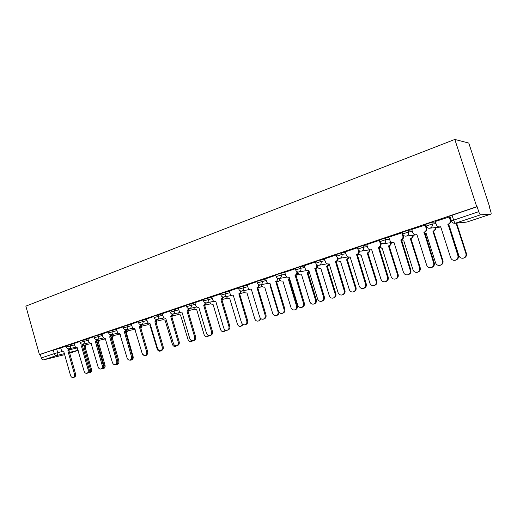 <?xml version="1.0" encoding="UTF-8"?>
<svg xmlns="http://www.w3.org/2000/svg" width="517" height="517" viewBox="0 0 517 517"><rect width="100%" height="100%" fill="white"/><g stroke="black" fill="none" stroke-linecap="round" stroke-linejoin="round"><path stroke-width="0.78" d="M74.202 343.534L66.002 345.783M87.974 338.893L79.708 341.155M102.095 334.131L93.764 336.412M116.571 329.251L108.182 331.539M131.428 324.243L122.968 326.544M146.679 319.105L138.149 321.419M162.332 313.825L153.736 316.158M178.41 308.41L169.744 310.749M194.928 302.839L186.191 305.198M211.912 297.12L203.091 299.492M229.367 291.239L220.475 293.624M247.32 285.197L238.35 287.588M265.803 278.973L256.742 281.377M284.822 272.569L280.796 273.286L275.684 274.986M304.416 265.977L300.409 266.662L295.181 268.401M324.598 259.191L320.618 259.831L315.273 261.621M345.408 252.193L341.446 252.794L335.985 254.629M366.87 244.987L362.934 245.53L357.344 247.417M389.01 237.555L385.107 238.04L379.381 239.978M411.875 229.891L407.997 230.304L402.123 232.301M435.488 221.98L431.643 222.31L425.62 224.378M489.134 206.438L489.457 206.328L468.783 143.06L454.831 139.441L476.726 206.716L39.428 354.597L25.85 306.135L454.831 139.441M64.644 354.662L43.628 359.858C42.562 359.974 41.78 359.341 41.282 357.971L40.281 354.397L53.277 350.003L60.773 348.064M40.281 354.397L39.428 354.597M449.893 216.184L451.412 220.895L478.736 211.673C479.421 213.611 480.022 214.665 480.558 214.82L455.496 223.144L466.929 222.026L490.93 214.103L480.558 214.82M490.93 214.103L490.982 214.09C491.279 213.767 491.163 212.745 490.633 211.026L489.108 206.341L489.457 206.328M478.736 211.673L477.12 206.703L476.726 206.716M449.693 216.785L435.327 221.496M425.704 224.882L411.732 229.458M402.258 232.721L388.887 237.167M379.31 240.373L366.76 244.638M357.447 247.759L345.311 251.882M336.095 254.971L324.379 258.927L325.439 261.893C326.059 263.463 327.145 264.148 328.696 263.948L329.155 263.812L338.066 292.57C338.835 294.457 340.154 295.265 342.034 294.981C343.934 294.257 344.665 292.816 344.225 290.664L335.462 261.712C337.026 261.001 337.614 259.741 337.239 257.938L337.717 257.86M315.383 261.964L304.203 265.738L305.237 268.666C305.851 270.21 306.911 270.889 308.423 270.701L308.856 270.572L317.58 298.91C318.33 300.778 319.616 301.573 321.438 301.301C323.28 300.597 323.991 299.181 323.558 297.062L314.976 268.536C316.488 267.838 317.063 266.604 316.688 264.827L316.94 264.782M295.291 268.75L284.751 272.33M275.787 275.335L265.732 278.747M256.852 281.726L247.262 284.983M238.453 287.937L229.309 291.045M220.578 293.973L211.854 296.939M203.2 299.847L194.877 302.671M186.294 305.553L178.365 308.248M169.847 311.105L162.286 313.677M153.84 316.514L146.505 318.989L147.397 321.574C147.914 322.976 148.773 323.603 149.969 323.455L157.575 348.458C158.196 350.125 159.223 350.862 160.651 350.662C162.067 350.087 162.584 348.872 162.209 347.023L154.861 321.832L156.412 319.422M138.252 321.774L131.26 324.133L132.139 326.692C132.649 328.075 133.483 328.696 134.653 328.553L142.117 353.24C142.731 354.895 143.732 355.618 145.122 355.425C146.498 354.862 146.996 353.673 146.628 351.844L139.409 326.977L140.921 324.657M123.072 326.899L116.538 329.122M108.279 331.895L102.056 334.008M93.868 336.761L87.942 338.777M79.812 341.511L74.177 343.424M66.105 346.138L60.741 347.96M450.643 218.523L450.294 218.639M477.12 206.703L449.842 216.022M435.32 221.463L436.361 224.714C437.046 226.368 438.28 227.086 440.064 226.873L440.671 226.692L450.643 257.712C451.503 259.728 453.021 260.574 455.199 260.238C457.455 259.411 458.346 257.828 457.868 255.476L448.058 224.236C449.893 223.415 450.604 222.032 450.184 220.08L450.746 220.035C451.16 221.98 450.456 223.363 448.62 224.178L458.405 255.346C458.883 257.692 457.997 259.275 455.742 260.096L455.199 260.238M449.687 216.752L450.746 220.035M440.704 226.795L440.045 226.873M449.131 216.804L450.184 220.08M447.825 224.313L448.388 224.255M457.694 222.989L456.194 223.48L457.17 223.04M448.911 225.89L449.247 225.78L458.902 255.728C459.729 257.673 461.203 258.487 463.316 258.164C465.507 257.363 466.373 255.825 465.907 253.556L456.194 223.48M456.718 223.428L466.412 253.44C466.877 255.702 466.011 257.233 463.827 258.028L463.316 258.164M411.726 229.432L412.747 232.631C413.419 234.266 414.621 234.977 416.353 234.763L416.928 234.595L426.667 265.137C427.507 267.127 428.981 267.961 431.094 267.638C433.272 266.837 434.125 265.279 433.653 262.972L424.076 232.217C425.853 231.422 426.531 230.065 426.124 228.146L426.725 228.081C427.139 229.994 426.454 231.351 424.683 232.146L434.241 262.83C434.713 265.131 433.86 266.682 431.689 267.483L431.094 267.638M426.228 226.524L426.725 228.081M425.09 224.921L426.124 228.146M423.85 232.295L424.457 232.217M388.881 237.148L389.876 240.295C390.535 241.911 391.712 242.615 393.398 242.408L393.935 242.253L403.454 272.323C404.275 274.288 405.709 275.115 407.758 274.805C409.865 274.016 410.685 272.491 410.22 270.229L400.856 239.946C402.575 239.171 403.234 237.839 402.833 235.952L403.48 235.868C403.88 237.755 403.221 239.087 401.509 239.856L410.853 270.068C411.319 272.33 410.498 273.855 408.398 274.637L407.758 274.805M403.247 235.145L403.48 235.868M401.825 232.773L402.833 235.952M400.636 240.017L401.289 239.927M435.792 227.59C435.928 229.264 435.224 230.414 433.692 231.06L433.123 231.131C434.661 230.485 435.366 229.328 435.23 227.654M424.916 233.658L426.17 233.432L435.611 262.927C436.419 264.853 437.854 265.654 439.909 265.344C442.022 264.562 442.856 263.056 442.397 260.827L432.903 231.202M433.466 231.131L442.946 260.691C443.405 262.92 442.571 264.42 440.458 265.195L439.909 265.344M413.199 235.235C413.283 236.831 412.598 237.93 411.151 238.531L410.543 238.615C411.997 238.014 412.682 236.909 412.592 235.313M401.58 240.844L403.809 240.851L413.038 269.906C413.833 271.806 415.229 272.608 417.219 272.297C419.268 271.541 420.069 270.061 419.623 267.871L410.33 238.686M410.937 238.602L420.211 267.728C420.657 269.913 419.856 271.386 417.814 272.142L417.219 272.297M366.753 244.619L367.723 247.721C368.369 249.323 369.513 250.021 371.154 249.814L371.665 249.666L380.977 279.283C381.772 281.222 383.168 282.043 385.159 281.739C387.194 280.977 387.983 279.484 387.53 277.254L378.373 247.43C380.04 246.68 380.674 245.375 380.279 243.513L380.964 243.417C381.359 245.271 380.725 246.577 379.064 247.326L388.202 277.08C388.655 279.303 387.866 280.796 385.837 281.558L385.159 281.739M371.154 249.814L371.542 249.756M379.291 240.386L380.279 243.513M378.16 247.501L378.851 247.397M345.304 251.863L346.254 254.92C346.888 256.497 348.006 257.188 349.602 256.994L350.08 256.846L359.186 286.03C359.974 287.943 361.331 288.757 363.264 288.46C365.228 287.717 365.991 286.25 365.545 284.059L356.581 254.681C358.197 253.95 358.811 252.671 358.423 250.835L359.141 250.732C359.528 252.561 358.921 253.834 357.312 254.564L366.249 283.878C366.695 286.063 365.939 287.53 363.974 288.273L363.264 288.46M349.602 256.994L350.08 256.91M357.919 249.22L358.423 250.835M356.375 254.752L357.105 254.635M338.06 258.061C338.305 259.76 337.691 260.936 336.224 261.583L344.975 290.464C345.408 292.616 344.677 294.05 342.777 294.774L342.034 294.981M337.006 257.207L337.239 257.938M335.262 261.783L336.024 261.647M391.285 242.622C391.337 244.16 390.671 245.207 389.301 245.775L388.655 245.872C390.031 245.304 390.697 244.25 390.645 242.712M378.987 247.352L382.121 248.037L391.149 276.679C391.931 278.553 393.288 279.342 395.227 279.044C397.205 278.301 397.974 276.853 397.534 274.701L388.448 245.943M389.094 245.84L398.161 274.54C398.601 276.692 397.832 278.14 395.854 278.876L395.227 279.044M370.036 249.827C370.036 251.288 369.39 252.277 368.104 252.8L367.425 252.91C368.731 252.374 369.377 251.365 369.351 249.885M357.964 254.248L361.086 255.017L369.92 283.245C370.683 285.093 372.007 285.875 373.888 285.591C375.807 284.867 376.55 283.445 376.118 281.326L367.219 252.981M367.904 252.865L376.777 281.158C377.21 283.271 376.473 284.686 374.554 285.41L373.888 285.591M360.614 255.152L361.053 255.081M349.402 257.027L347.527 259.618L346.623 259.805L348.697 257.033M337.433 260.755L340.664 261.783L349.318 289.61C350.061 291.439 351.353 292.215 353.182 291.943C355.043 291.233 355.754 289.837 355.328 287.756L346.623 259.805M347.334 259.683L356.026 287.575C356.452 289.649 355.735 291.045 353.88 291.75L353.182 291.943M317.58 265.118C317.729 266.72 317.121 267.806 315.764 268.388L324.333 296.855C324.766 298.968 324.062 300.383 322.22 301.088L321.438 301.301M316.585 264.504L316.688 264.827M314.782 268.601L315.57 268.452M329.297 264.258L327.558 266.242L326.621 266.442L328.618 263.967M317.406 266.798C318.058 268.116 319.06 268.678 320.411 268.485L320.837 268.355L329.316 295.802C330.046 297.605 331.3 298.374 333.077 298.109C334.88 297.417 335.572 296.047 335.152 293.992L326.621 266.442M327.364 266.307L335.882 293.805C336.296 295.847 335.611 297.217 333.808 297.908L333.077 298.109M284.744 272.31L285.636 275.238C286.237 276.763 287.271 277.442 288.745 277.254L289.158 277.131L297.695 305.069C298.432 306.911 299.686 307.699 301.456 307.434C303.24 306.743 303.925 305.36 303.498 303.272L295.091 275.154C296.564 274.475 297.12 273.26 296.752 271.509L296.784 271.503M297.689 271.936C297.773 273.441 297.178 274.462 295.918 274.999L304.306 303.059C304.726 305.14 304.048 306.523 302.264 307.214L301.456 307.434M294.903 275.212L295.73 275.057M309.269 271.903L307.195 272.879L309.017 271.082M297.85 271.968L298.141 272.918C298.723 274.398 299.731 275.05 301.172 274.87L301.573 274.747L309.883 301.812C310.601 303.595 311.822 304.358 313.554 304.093C315.299 303.421 315.965 302.077 315.551 300.054L307.195 272.879M307.97 272.73L316.314 299.854C316.721 301.87 316.055 303.214 314.317 303.886L313.554 304.093M265.725 278.728L266.604 281.616C267.192 283.129 268.2 283.794 269.635 283.613L270.029 283.497L278.398 311.047C279.115 312.863 280.337 313.645 282.056 313.392C283.788 312.72 284.447 311.357 284.027 309.302L275.794 281.578C277.164 280.964 277.713 279.826 277.442 278.165M278.372 278.521L276.459 281.468L284.861 309.076C285.281 311.124 284.621 312.488 282.896 313.16L282.056 313.392M275.613 281.636L276.459 281.468M289.656 278.766L288.324 279.141L289.539 278.379M279.322 278.527L279.51 279.135C280.078 280.602 281.067 281.242 282.469 281.067L282.857 280.951L291 307.647C291.698 309.412 292.893 310.168 294.58 309.916C296.273 309.256 296.92 307.932 296.512 305.941L288.324 279.141M289.119 278.98L297.294 305.734C297.702 307.718 297.055 309.037 295.369 309.696L294.58 309.916M247.255 284.97L248.115 287.814C248.69 289.313 249.672 289.972 251.068 289.798L251.449 289.682L259.65 316.85C260.355 318.646 261.544 319.422 263.218 319.176C264.898 318.517 265.531 317.18 265.118 315.157L257.046 287.814C258.319 287.258 258.862 286.198 258.674 284.628M259.605 284.899L257.75 287.698L265.984 314.924C266.391 316.94 265.757 318.278 264.084 318.937L263.218 319.176M256.871 287.872L257.75 287.698M270.52 285.113L269.971 285.222L270.488 285.016M261.247 284.693L261.395 285.177C261.957 286.631 262.92 287.271 264.29 287.097L264.659 286.987L272.646 313.328C273.331 315.066 274.495 315.816 276.136 315.57C277.778 314.931 278.404 313.625 278.004 311.667L269.971 285.222M278.954 312.165C278.999 313.806 278.327 314.866 276.95 315.344L276.136 315.57M229.302 291.032L230.143 293.837C230.711 295.317 231.674 295.97 233.031 295.802L233.393 295.692L241.433 322.492C242.118 324.262 243.281 325.031 244.909 324.792C246.538 324.153 247.152 322.834 246.751 320.844L238.835 293.876C240.024 293.365 240.56 292.363 240.437 290.884M241.368 291.077L239.565 293.746L247.637 320.605C248.037 322.589 247.423 323.907 245.801 324.547L244.909 324.792M238.66 293.934L239.565 293.746M243.662 290.677L243.778 291.058C244.334 292.493 245.271 293.126 246.609 292.958L246.958 292.855L254.791 318.847C255.463 320.566 256.6 321.309 258.196 321.076C259.566 320.592 260.213 319.525 260.135 317.871M260.93 318.692L259.036 320.837L258.196 321.076M211.847 296.926L212.674 299.692C213.23 301.159 214.174 301.805 215.492 301.637L215.841 301.534L223.719 327.972C224.397 329.723 225.528 330.486 227.118 330.26C228.695 329.626 229.29 328.334 228.895 326.376L220.966 299.828L222.698 296.939M223.635 297.068L221.89 299.634L229.8 326.124C230.201 328.082 229.606 329.374 228.029 330.001L227.118 330.26M220.966 299.828L221.89 299.634M226.549 296.493L226.64 296.784C227.183 298.199 228.1 298.826 229.399 298.664L229.742 298.561L237.426 324.217C238.085 325.917 239.19 326.654 240.748 326.427L242.596 324.249M243.274 324.657L240.748 326.427M194.877 302.652L195.685 305.392C196.227 306.833 197.151 307.479 198.438 307.318L198.767 307.214L206.503 333.303C207.162 335.035 208.267 335.791 209.812 335.572C211.35 334.958 211.918 333.685 211.531 331.746L203.756 305.553L205.443 302.807M206.399 302.878L204.7 305.353L212.461 331.494C212.849 333.42 212.28 334.693 210.749 335.307L209.812 335.572M203.756 305.553L204.7 305.353M209.889 302.148L209.954 302.355C210.484 303.757 211.388 304.377 212.655 304.216L212.978 304.119L220.52 329.445C221.166 331.126 222.252 331.856 223.764 331.636L225.412 330.059M226.065 330.285L223.764 331.636M178.359 308.229L179.153 310.93C179.69 312.358 180.588 312.998 181.842 312.843L182.165 312.746L189.745 338.493C190.398 340.205 191.477 340.949 192.983 340.735C194.476 340.134 195.025 338.881 194.644 336.981L187.012 311.131L188.66 308.507M189.623 308.513L187.975 310.917L195.594 336.716C195.975 338.616 195.426 339.869 193.933 340.47L192.983 340.735M187.012 311.131L187.975 310.917M193.668 307.641L193.707 307.777C194.23 309.166 195.109 309.78 196.344 309.625L196.66 309.528L204.06 334.531C204.7 336.192 205.753 336.916 207.233 336.703L208.648 335.559M209.327 335.636L207.233 336.703M162.286 313.657L163.062 316.326C163.592 317.735 164.464 318.369 165.692 318.22L173.447 343.54C174.08 345.233 175.134 345.97 176.601 345.763C178.048 345.175 178.585 343.947 178.21 342.067L170.72 316.553L172.316 314.045M173.298 313.993L171.702 316.333L179.173 341.795C179.554 343.676 179.018 344.904 177.57 345.492L176.601 345.763M170.72 316.553L171.702 316.333M177.861 312.985L177.88 313.056C178.397 314.433 179.257 315.04 180.465 314.892L188.033 339.495C188.653 341.13 189.687 341.847 191.128 341.647L192.33 340.8M193.119 340.697L191.128 341.647M157.407 319.319L155.856 321.606L163.198 346.745C163.566 348.594 163.049 349.809 161.64 350.377L160.651 350.662M154.861 321.832L155.856 321.606M162.454 318.194L162.461 318.207C162.965 319.564 163.805 320.172 164.988 320.023L172.413 344.322C173.027 345.944 174.035 346.655 175.444 346.455L176.478 345.795M172.271 316.081L171.967 317.231M177.402 345.537L175.444 346.455M141.936 324.508L140.424 326.744L147.629 351.566C147.998 353.389 147.5 354.578 146.13 355.14L145.122 355.425M139.409 326.977L140.424 326.744M147.442 323.261C147.946 324.579 148.767 325.167 149.898 325.025L157.194 349.027C157.795 350.629 158.784 351.34 160.154 351.146L161.136 350.526M155.979 322.02L156.069 321.535M157.039 321.083L156.237 322.905M162.164 350.158L160.154 351.146M116.532 329.109L117.269 331.675C117.773 333.045 118.587 333.659 119.731 333.517L127.053 357.906C127.66 359.535 128.636 360.259 129.993 360.071C131.331 359.522 131.816 358.346 131.454 356.543L124.364 331.985L125.831 329.743M126.859 329.562L125.392 331.746L132.468 356.258C132.83 358.055 132.346 359.231 131.014 359.78L129.993 360.071M124.364 331.985L125.392 331.746M140.876 328.121L142.181 326.04M132.798 328.198L135.338 329.859M142.692 354.41L145.251 355.715L146.188 355.127M140.721 327.759L141.212 326.305M147.778 352.652L146.214 355.438L145.251 355.715M102.056 333.995L102.78 336.535C103.271 337.885 104.072 338.493 105.184 338.364L112.376 362.449C112.971 364.065 113.927 364.776 115.252 364.595C116.551 364.058 117.023 362.902 116.668 361.124L109.701 336.864L111.129 334.693M112.17 334.486L110.741 336.619L117.695 360.834C118.05 362.611 117.585 363.768 116.286 364.304L115.252 364.595M109.701 336.864L110.741 336.619M126.284 332.954L125.773 333.077L126.426 332.909L133.089 356.51C133.438 358.236 132.972 359.367 131.686 359.897L130.711 360.175L131.835 359.315M118.69 333.42L120.364 334.699M129.651 360.129L130.711 360.175M125.754 333L126.71 331.106M127.699 330.874L126.426 332.909M87.935 338.764L88.653 341.265C89.137 342.609 89.919 343.21 91.005 343.081L98.068 366.883C98.65 368.472 99.587 369.183 100.88 369.009C102.146 368.485 102.605 367.341 102.25 365.584L95.406 341.621L96.795 339.514M97.842 339.288L96.459 341.375L103.29 365.293C103.646 367.044 103.187 368.182 101.927 368.711L100.88 369.009M95.406 341.621L96.459 341.375M113.566 335.591L112.325 337.588L111.194 337.866L112.57 335.824M104.932 338.402L105.681 339.113M115.582 364.504L116.532 364.524C117.786 364.007 118.238 362.889 117.895 361.183L111.194 337.866M112.189 337.627L118.878 360.905C119.22 362.611 118.768 363.722 117.521 364.239L116.532 364.524M74.17 343.411L74.875 345.886C75.346 347.211 76.115 347.812 77.175 347.689L84.116 371.2C84.685 372.776 85.602 373.481 86.862 373.313C88.097 372.796 88.543 371.671 88.194 369.939L81.466 346.261L82.817 344.212M83.877 343.967L82.526 346.009L89.247 369.642C89.596 371.368 89.15 372.492 87.922 373.009L86.862 373.313M81.466 346.261L82.526 346.009M99.775 340.192L98.437 342.189L97.429 342.428L98.766 340.432M101.791 368.75L102.696 368.763C103.917 368.259 104.356 367.16 104.014 365.474L97.429 342.428M98.437 342.189L105.016 365.189C105.352 366.876 104.912 367.968 103.697 368.479L102.696 368.763M60.741 347.947L61.426 350.39L63.921 352.103L70.506 375.413C71.068 376.977 71.96 377.675 73.194 377.507C74.396 377.003 74.823 375.891 74.48 374.185L67.863 350.791L69.181 348.781M70.254 348.529L68.942 350.532L75.547 373.881C75.889 375.588 75.463 376.699 74.261 377.203L73.194 377.507M67.863 350.791L68.942 350.532M86.313 344.684L85.137 346.597L83.993 346.888L85.292 344.929M88.258 372.873L89.189 372.906C90.378 372.408 90.805 371.329 90.475 369.661L83.993 346.888M85.014 346.636L91.483 369.377C91.819 371.038 91.393 372.117 90.204 372.615L89.189 372.906M66.37 347.081L74.571 344.826M70.092 344.496L70.461 345.789C70.758 347.256 70.402 348.232 69.388 348.729L75.676 347.23M80.083 342.467L88.349 340.199M83.864 339.843L84.232 341.155C84.536 342.635 84.168 343.631 83.127 344.135L89.48 342.635M94.146 337.737L102.469 335.449M97.978 335.068L98.359 336.399C98.663 337.898 98.288 338.913 97.215 339.43L103.639 337.924M108.564 332.883L116.958 330.583M112.46 330.176L112.848 331.52C113.158 333.045 112.764 334.066 111.672 334.596L118.16 333.09M123.363 327.907L131.822 325.594M127.318 325.154L127.712 326.518C128.029 328.056 127.621 329.096 126.497 329.639L133.063 328.14M138.55 322.795L147.074 320.469M142.569 320.004L142.97 321.38C143.287 322.944 142.873 323.997 141.716 324.553L148.36 323.054M154.144 317.548L162.739 315.208M158.228 314.711L158.635 316.107C158.958 317.69 158.532 318.763 157.342 319.325L164.07 317.832M170.158 312.165L178.824 309.812M174.313 309.276L174.727 310.691C175.056 312.294 174.617 313.386 173.395 313.961L180.2 312.468M186.611 306.626L195.348 304.261M190.838 303.692L191.264 305.12C191.6 306.749 191.141 307.854 189.888 308.449L196.783 306.969M203.524 300.939L212.338 298.561M207.828 297.947L208.261 299.401C208.597 301.049 208.125 302.174 206.839 302.781L213.831 301.308M220.914 295.091L229.806 292.7M225.296 292.047L225.735 293.52C226.084 295.188 225.593 296.331 224.268 296.958L231.364 295.491M238.796 289.074L247.766 286.67M243.261 285.972L243.714 287.465C244.069 289.158 243.559 290.328 242.195 290.961L249.401 289.514M257.201 282.889L266.255 280.472M261.757 279.723L262.216 281.235C262.578 282.954 262.054 284.143 260.646 284.796L267.974 283.368M276.149 276.517L285.287 274.088M280.796 273.286L281.267 274.824C281.629 276.569 281.086 277.771 279.639 278.443L287.109 277.041M295.659 269.952L300.888 268.22L304.888 267.522M300.409 266.662L300.888 268.22C301.256 269.99 300.7 271.218 299.207 271.903L298.399 272.026M315.758 263.192L321.102 261.415L325.083 260.755M320.618 259.831L321.102 261.415C321.484 263.211 320.902 264.458 319.364 265.163L318.233 265.273M336.483 256.225L341.95 254.396L345.899 253.782M341.446 252.794L341.95 254.396C342.332 256.219 341.731 257.492 340.147 258.216L338.357 258.183M357.848 249.039L363.445 247.158L367.374 246.596M362.934 245.53L363.445 247.158C363.839 249.013 363.218 250.306 361.577 251.055L369.901 249.801M379.898 241.626L385.63 239.688L389.527 239.184M385.107 238.04L385.63 239.688C386.031 241.568 385.385 242.893 383.692 243.662L392.468 242.454M402.653 233.975L408.533 231.978L412.398 231.545M407.997 230.304L408.533 231.978C408.941 233.891 408.268 235.241 406.524 236.03L416.973 234.757M426.157 226.071L432.193 224.016L436.025 223.661M431.643 222.31L432.193 224.016C432.606 225.955 431.915 227.331 430.105 228.146L440.788 227.053M56.663 349.033L57.684 352.646L62.079 351.586M69.969 349.679L77.492 347.863M78.17 350.255L69.465 352.394M64.354 353.647L56.637 355.541L43.628 359.858M69.685 353.176L78.203 350.364L69.685 353.176M451.457 221.043L451.412 220.895C452.078 222.64 453.312 223.422 455.109 223.247L465.888 222.187M357.15 254.784L356.581 254.681M337.504 260.852L336.179 262.158L337.459 260.788M315.958 268.853L317.813 267.496M297.049 275.141L298.723 273.984M278.657 281.261L280.156 280.279M260.762 287.213L262.1 286.392M243.158 293.029L244.535 292.318M226.22 298.664L227.435 298.083M209.728 304.151L210.781 303.686M193.662 309.496L194.56 309.134M178.003 314.704L178.753 314.433M162.739 319.784L163.34 319.584M147.862 324.728L141.264 326.253M133.347 329.555L126.264 331.21M119.181 334.266L111.633 336.044M452.045 215.182L453.622 220.068C454.294 221.98 454.915 223.001 455.496 223.144L455.109 223.247M53.277 350.003L54.298 353.622L57.684 352.646C57.975 354.093 57.626 355.056 56.637 355.541C55.578 355.651 54.796 355.011 54.298 353.622L41.282 357.971M448.058 224.236L448.62 224.178M457.868 255.476L458.405 255.346M456.944 223.35L456.421 223.402M466.412 253.44L465.907 253.556M424.076 232.217L424.683 232.146M433.653 262.972L434.241 262.83M400.856 239.946L401.509 239.856M410.22 270.229L410.853 270.068M433.692 231.06L433.123 231.131M442.946 260.691L442.397 260.827M411.151 238.531L410.543 238.615M420.211 267.728L419.623 267.871M378.373 247.43L379.064 247.326M387.53 277.254L388.202 277.08M365.545 284.059L366.249 283.878M335.462 261.712L336.224 261.583M344.225 290.664L344.975 290.464M389.301 245.775L388.655 245.872M398.161 274.54L397.534 274.701M368.104 252.8L367.425 252.91M376.777 281.158L376.118 281.326M347.527 259.618L346.817 259.741M356.026 287.575L355.328 287.756M314.976 268.536L315.764 268.388M323.558 297.062L324.333 296.855M327.558 266.242L326.815 266.378M335.882 293.805L335.152 293.992M295.091 275.154L295.918 274.999M303.498 303.272L304.306 303.059M308.151 272.672L307.382 272.821M316.314 299.854L315.551 300.054M275.794 281.578L276.647 281.41M284.027 309.302L284.861 309.076M289.3 278.922L288.499 279.077M297.294 305.734L296.512 305.941M257.046 287.814L257.925 287.639M265.118 315.157L265.984 314.924M270.514 285.093L270.145 285.164M278.573 311.512L278.004 311.667M238.835 293.876L239.733 293.695M246.751 320.844L247.637 320.605M221.134 299.77L222.058 299.576M228.895 326.376L229.8 326.124M203.918 305.502L204.861 305.295M211.531 331.746L212.461 331.494M187.173 311.079L188.136 310.866M194.644 336.981L195.594 336.716M170.875 316.501L171.857 316.281M178.21 342.067L179.173 341.795M155.01 321.781L156.005 321.555M162.209 347.023L163.198 346.745M139.558 326.925L140.572 326.692M146.628 351.844L147.629 351.566M124.507 331.933L125.534 331.694M131.454 356.543L132.468 356.258M109.837 336.819L110.877 336.573M116.668 361.124L117.695 360.834M133.089 356.51L132.565 356.659M95.542 341.575L96.595 341.33M102.25 365.584L103.29 365.293M112.325 337.588L111.329 337.821M118.878 360.905L117.895 361.183M81.596 346.222L82.662 345.963M88.194 369.939L89.247 369.642M98.566 342.144L97.558 342.39M105.016 365.189L104.014 365.474M67.992 350.746L69.071 350.487M74.48 374.185L75.547 373.881M85.137 346.597L84.122 346.842M91.483 369.377L90.475 369.661M425.569 224.223L426.111 225.923C426.764 227.642 427.973 228.417 429.73 228.243M402.077 232.159L402.614 233.833C403.254 235.532 404.443 236.295 406.181 236.12M379.336 239.843L379.859 241.497C380.493 243.171 381.662 243.921 383.368 243.746M357.305 247.288L357.809 248.916C358.443 250.571 359.593 251.314 361.28 251.133M335.947 254.506L336.444 256.109C337.065 257.744 338.202 258.474 339.863 258.293L348.174 256.917M315.241 261.505L315.725 263.082C316.339 264.698 317.464 265.421 319.105 265.234L327.171 263.825M295.149 268.291L295.627 269.848C296.228 271.444 297.34 272.155 298.962 271.974L306.827 270.527M275.651 274.882L276.117 276.414C276.711 277.997 277.81 278.695 279.413 278.508M256.716 281.28L257.175 282.793C257.763 284.356 258.849 285.041 260.432 284.854M238.324 287.497L238.77 288.984C239.352 290.528 240.424 291.207 241.995 291.019M220.449 293.533L220.888 295.007C221.457 296.532 222.523 297.197 224.074 297.01M203.071 299.408L203.498 300.862C204.066 302.367 205.12 303.027 206.658 302.833M186.165 305.12L186.592 306.555C187.148 308.042 188.188 308.688 189.713 308.494M169.725 310.678L170.138 312.094C170.688 313.567 171.722 314.2 173.234 314.006M153.717 316.087L154.124 317.483C154.667 318.937 155.695 319.571 157.194 319.37M138.129 321.354L138.53 322.731C139.073 324.172 140.088 324.792 141.574 324.592M122.956 326.486L123.343 327.843C123.88 329.264 124.881 329.878 126.361 329.678M108.163 331.481L108.551 332.825C109.074 334.234 110.076 334.835 111.536 334.635M93.751 336.354L94.126 337.685C94.65 339.074 95.639 339.663 97.093 339.462M79.696 341.104L80.07 342.416C80.581 343.792 81.563 344.374 83.011 344.173M65.989 345.737L66.357 347.03C66.867 348.393 67.837 348.969 69.272 348.762M315.713 268.898L317.865 267.56M295.827 275.374L298.774 274.049M276.524 281.681L278.766 281.242L280.214 280.343M257.783 287.814L262.158 286.45M239.578 293.785L244.593 292.376M222.148 299.543L227.486 298.128M205.21 305.14L210.826 303.725M188.627 310.614L194.592 309.16M172.439 315.958L178.779 314.452M156.657 321.167L163.359 319.603M105.352 338.868L97.364 340.768M91.386 343.469L83.437 345.369M466.993 222.006L490.95 214.096M440.064 226.873L440.646 226.808M328.696 263.948L329.174 263.864M382.141 248.108L381.624 248.186M308.423 270.701L308.875 270.617M320.85 268.407L320.411 268.485M288.745 277.254L289.171 277.17M301.585 274.786L301.172 274.87M269.635 283.613L270.042 283.536M282.87 280.99L282.469 281.067M264.672 287.019L264.29 287.097M215.492 301.637L215.847 301.566M229.748 298.593L229.399 298.664M212.985 304.145L212.655 304.216M181.842 312.843L182.171 312.772"/></g></svg>
